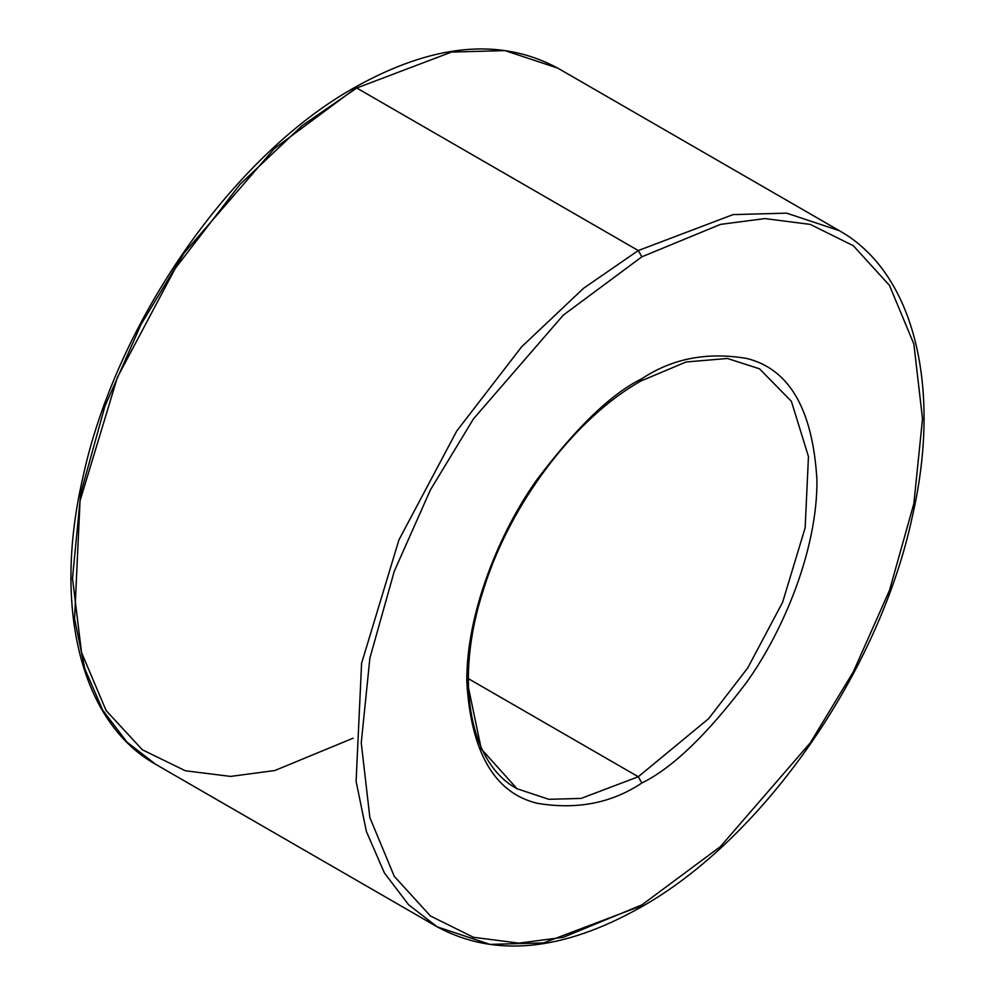 <?xml version="1.0" encoding="UTF-8"?>
<svg xmlns="http://www.w3.org/2000/svg" width="995" height="995" viewBox="0 0 995 995"><rect width="100%" height="100%" fill="white"/><g stroke="black" fill="none" stroke-linecap="round" stroke-linejoin="round"><path stroke-width="1.49" d="M638.268 250.553L583.667 288.189L521.579 346.869L456.767 430.972L398.945 539.875L361.583 663.304L356.11 781.349L366.384 831.459L384.368 872.901L408.584 904.729L437.278 926.892L408.584 904.729L384.368 872.901L366.384 831.459L356.11 781.349L361.583 663.304L398.945 539.875L456.767 430.972L521.579 346.869L583.667 288.189L638.268 250.553L356.732 88.008L354.183 87.759L356.732 88.008L302.132 125.656L240.044 184.324L175.232 268.426L117.41 377.329L80.048 500.759L74.575 618.803L84.849 668.914L102.833 710.368L127.049 742.195L155.742 764.359L127.049 742.195L102.833 710.368L84.849 668.914L74.575 618.803L80.048 500.759L117.41 377.329L175.232 268.426L240.044 184.324L302.132 125.656L356.732 88.008L638.268 250.553L733.016 214.621L786.547 213.141L839.258 230.641L786.547 213.141L733.016 214.621L638.268 250.553L641.875 256.809L638.268 250.553M640.817 907.241L641.875 904.903L563.294 937.302L518.905 943.136L473.496 937.302L430.437 915.997L394.256 876.309L369.879 817.654L361.247 742.879L369.879 658.13L394.256 571.317L430.437 489.851L473.496 418.833L563.294 315.129L641.875 256.809L563.294 315.129L473.496 418.833L430.437 489.851L394.256 571.317L369.879 658.13L361.247 742.879L369.879 817.654L394.256 876.309L430.437 915.997L473.496 937.302L518.905 943.136L563.294 937.302L641.875 904.903L720.455 846.571L810.253 742.879L853.312 671.861L889.493 590.383L913.87 503.582L922.514 418.833L913.87 344.059L889.493 285.403L853.312 245.715L810.253 224.397L764.856 218.577L720.455 224.397L641.875 256.809L720.455 224.397L764.856 218.577L810.253 224.397L853.312 245.715L889.493 285.403L913.87 344.059L922.514 418.833L913.87 503.582L889.493 590.383L853.312 671.861L810.253 742.879L720.455 846.571L641.875 904.903L640.817 907.241L638.268 906.992L543.519 942.924L489.988 944.392L437.278 926.892C494.702 957.849 562.548 951.295 640.817 907.241C763.103 838.773 878.983 672.147 912.141 517.388C942.352 387.167 914.094 272.431 839.258 230.641L557.722 68.108L505.012 50.608L451.481 52.076L356.732 88.008L451.481 52.076L505.012 50.608L557.722 68.108C500.298 37.151 432.452 43.705 354.183 87.759L353.125 90.097L274.272 148.678L184.174 252.954L141.041 324.382L104.91 406.246L80.744 493.371L72.498 578.244L81.515 652.459L106.104 710.542L142.335 749.77L185.319 770.764L230.591 776.411L274.819 770.528L353.125 738.19M641.875 378.722C611.452 393.585 576.441 427.278 536.84 479.789C499.254 532.512 466.133 613.704 466.817 681.923C471.021 752.208 494.353 792.629 536.84 803.214C576.441 809.992 611.452 803.264 641.875 782.99L638.268 776.747L581.117 798.413L548.83 799.308L517.039 788.749L481.269 748.961L466.829 679.821L481.269 748.961L517.039 788.749L548.83 799.308L581.117 798.413L638.268 776.747L708.651 718.651L747.742 667.919L782.63 602.236L805.154 527.785L808.462 456.581L791.411 401.358L759.496 368.797L791.411 401.358L808.462 456.581L805.154 527.785L782.63 602.236L747.742 667.919L708.651 718.651L638.268 776.747L468.322 678.627L638.268 776.747L641.875 782.99C611.452 803.264 576.441 809.992 536.84 803.214C494.353 792.629 471.021 752.208 466.817 681.923C466.133 613.704 499.254 532.512 536.84 479.789C576.441 427.278 611.452 393.585 641.875 378.722C672.309 358.449 707.321 351.708 746.909 358.498C789.396 369.083 812.741 409.505 816.932 479.789C817.629 548.009 784.508 629.201 746.909 681.923C707.321 734.434 672.309 768.128 641.875 782.99C672.309 768.128 707.321 734.434 746.909 681.923C784.508 629.201 817.629 548.009 816.932 479.789C812.741 409.505 789.396 369.083 746.909 358.498C707.321 351.708 672.309 358.449 641.875 378.722L640.817 381.048L641.875 378.722M517.039 788.749C469.304 763.165 453.807 679.983 483.495 589.55C510.025 503.793 574.762 418.236 640.817 381.048L638.268 380.799M437.278 926.892L155.742 764.359C81.18 722.706 52.822 608.641 82.56 478.943C115.358 323.86 231.512 156.426 354.183 87.759M640.817 381.048L686.04 361.993L727.42 358.474L759.496 368.797"/></g></svg>
